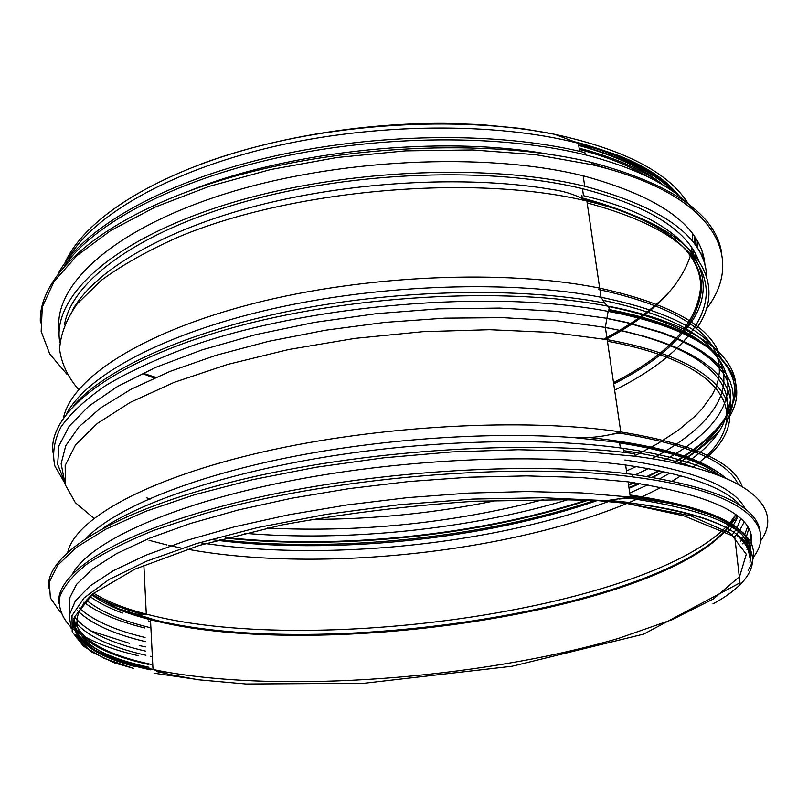 <?xml version="1.0" encoding="UTF-8"?>
<svg xmlns="http://www.w3.org/2000/svg" width="808" height="808" viewBox="0 0 808 808"><rect width="100%" height="100%" fill="white"/><g stroke="black" fill="none" stroke-linecap="round" stroke-linejoin="round"><path stroke-width="1.21" d="M694.476 210.706C674.508 187.092 638.098 168.468 585.245 154.823C501.909 134.148 381.578 134.673 277.195 157.823C172.75 181.053 93.9 223.766 64.408 265.923M702.808 258.742L702.808 253.813M610.121 169.468L591.688 163.782M548.329 154.177C441.936 134.946 290.648 150.318 190.304 190.537M585.245 154.823L584.911 152.601C498.556 131.048 372.397 132.573 265.711 158.126C158.934 183.739 82.275 229.492 58.519 273.033M702.011 256.833L702.182 251.864M706.667 276.74C705.424 238.007 664.772 207.848 584.709 186.244C486.002 162.105 333.462 169.832 221.341 205.989C108.898 242.107 51.641 298.142 59.832 342.441M698.415 260.045C686.517 229.512 647.865 205.717 582.457 188.678C491.809 166.549 354.803 171.054 246.642 201.202C138.279 231.381 71.649 281.336 64.559 324.432M704.95 265.236C702.182 226.998 661.59 197.182 583.174 175.801C485.396 151.53 334.795 158.762 223.17 194.476C111.231 230.169 52.823 286.082 59.196 330.826M706.101 309.333C746.885 257.338 714.12 193.627 591.82 164.67L535.643 154.681L472.66 149.955L405.495 150.864L337.138 157.489L270.741 169.529L209.282 186.345L155.298 207.05L110.706 230.573L76.76 255.782L53.974 281.618L42.289 307.111L41.168 331.452L49.742 353.985L66.943 374.256M721.766 253.611C716.07 214.534 672.64 184.133 591.486 162.418C489.426 137.481 333.785 144.794 217.221 181.467C100.333 218.13 37.32 275.892 40.4 322.826M704.394 263.256L703.98 258.429M685.659 329.664C726.554 281.487 697.344 222.513 583.477 195.677L582.457 188.678M696.445 328.624C729.998 281.739 696.961 226.553 586.881 201.051C576.629 195.263 565.59 191.496 553.743 189.749L540.148 187.597C453.036 175.235 340.128 182.962 248.521 208.02C156.893 233.199 93.092 272.791 72.397 310.302M150.308 656.258L152.358 656.662M760.156 532.058C757.328 505.717 714.777 486.487 632.502 474.387C528.482 460.752 365.873 471.327 243.713 500.748C121.22 530.149 55.409 571.862 58.782 603.303M746.966 549.713L748.067 547.42M749.269 544.299L750.369 539.764L750.602 534.058M74.457 616.938C86.638 631.614 110.403 643.027 145.753 651.167M753.49 557.065C778.276 524.614 740.805 490.436 632.876 476.922C516.13 461.499 326.392 477.669 202.515 514.231L154.207 530.22C126.331 541.481 103.717 552.914 86.375 564.509C72.144 576.013 63.165 587.113 59.439 597.799C58.55 608.131 62.186 617.686 70.336 626.463M73.205 628.937L74.457 629.917M74.79 630.179L79.174 633.27M84.133 636.31C97.98 644.077 115.948 650.521 138.037 655.631M748.4 552.733C764.075 520.534 723.978 496.91 628.099 481.851L580.235 477.488L526.665 475.892L469.024 477.215L409.272 481.487L349.5 488.567L291.819 498.203L238.188 510.01L190.314 523.513L149.5 538.209L116.675 553.571L92.314 569.105L76.558 584.346L69.185 598.93L69.771 612.535M74.387 621.1C86.476 635.795 110.332 647.188 145.955 655.278M734.825 536.653L738.805 531.624M739.734 530.28L744.057 522.18M718.403 475.225C697.577 463.489 665.832 454.53 623.18 448.329C545.824 437.431 435.219 439.815 333.371 455.722C231.512 471.71 146.298 499.637 103.444 527.897M83.86 602.202C97.808 612.777 118.059 621.362 144.612 627.947M150.904 627.826L148.521 627.24C120.584 620.332 99.778 611.222 86.082 599.9M623.513 450.611C651.975 454.843 675.468 460.459 693.981 467.468M740.764 518.726L736.967 527.897M736.179 529.24L732.371 534.674M740.542 541.592L743.491 537.037M744.41 535.33L747.501 526.907M745.37 509.303C734.916 486.982 694.759 470.549 624.887 460.005M79.144 607.97C92.738 620.342 114.716 630.169 145.087 637.482M760.459 541.118C785.497 506.98 746.683 470.751 635.25 456.257L634.876 453.722C528.099 439.209 361.782 449.995 237.138 480.639C112.14 511.272 45.278 554.894 48.601 587.931M139.521 645.622L145.541 646.875M635.25 456.257L580.134 451.228L518.191 449.713L451.712 451.935L383.376 457.853L316.019 467.256L252.399 479.71L194.97 494.617L145.723 511.312L106.03 529.068L76.669 547.188L57.833 565.045L49.278 582.093L50.389 597.93L60.307 612.232M91.001 630.977L129.492 643.32M742.714 543.824L745.168 539.663M746.107 537.704L748.663 528.998M740.774 505.939C724.948 487.497 686.558 473.862 625.624 465.034C533.947 452.541 395.082 459.196 280.82 482.75C166.387 506.323 89.627 542.794 72.508 573.821M77.457 610.525C90.718 623.635 113.332 633.987 145.288 641.582M728.149 531.725L732.503 526.361M733.341 525.17L738.138 516.393M726.018 478.286C707.485 462.388 672.004 450.45 619.564 442.451L574.044 437.613C486.588 431.209 373.013 439.481 278.275 459.58C183.517 479.77 114.049 509.707 86.83 537.623M89.87 596.395C98.354 602.647 109.232 608.202 122.513 613.04M148.197 620.877L150.581 621.473M148.793 664.499C107.141 655.369 82.022 641.936 73.447 624.2M630.018 494.961C716.969 508.06 756.844 528.765 749.652 557.096M748.43 552.824C750.117 526.877 710.687 507.879 630.149 495.819M73.892 618.433C78.608 638.855 104.101 654.116 150.369 664.226L152.762 664.752M579.306 149.44C607.202 156.863 630.301 166.094 648.602 177.144M695.94 238.814L696.153 246.339M695.425 253.662L695.072 255.591M694.759 257.116L694.345 258.863M695.577 260.56L695.961 259.136M696.405 257.287L696.668 256.086M697.748 248.793L697.94 242.238M662.994 185.002C642.956 169.933 614.989 157.651 579.114 148.147M149.046 540.3L166.973 544.966M168.498 545.319L180.861 547.965M187.214 549.177C321.382 573.912 522.352 551.379 641.017 497.324M642.441 496.668L661.54 487.184M672.478 481.002L680.871 475.771M693.022 467.216C754.096 422.978 736.229 365.024 607.454 341.218M93.688 593.213C107.1 601.576 124.634 608.545 146.288 614.13L152.884 615.767C318.322 656.328 651.894 608.091 728.947 523.948M729.856 522.887L735.815 514.544M738.088 484.093C727.311 461.206 687.719 444.208 619.292 433.088L617.736 432.866M201.162 542.865C323.705 561.873 492.314 544.744 608.535 501.485M629.735 493.031L647.996 484.739M660.075 478.589L670.024 473.023M683.184 464.772C756.611 418.15 744.673 352.965 604.051 327.291M212.029 539.663C330.058 555.389 484.78 539.663 597.243 500.536M629.048 488.325L640.047 483.497M652.894 477.346L663.833 471.62M677.68 463.529C702.405 448.188 718.746 431.916 726.725 414.706M727.17 413.635L729.715 405.586L730.705 397.546L730.058 389.547L727.735 381.629L723.695 373.851L717.868 366.256L710.252 358.893L700.809 351.823L689.547 345.097L676.468 338.754L661.611 332.866L626.725 322.655L606.838 318.433M225.351 538.047C338.734 550.339 480.386 535.623 588.093 500.263M628.594 485.255L634.573 482.709M648.056 476.579L659.752 470.751M674.165 462.772C695.819 450.076 712.02 436.572 722.776 422.251M727.21 415.504C752.258 375.084 715.292 330.482 608.949 310.262M226.947 537.633C339.461 549.561 479.356 535.037 586.315 500.223M628.503 484.649L633.442 482.548M647.016 476.417L658.833 470.569M673.317 462.6C697.233 448.672 714.525 433.795 725.17 417.978M727.21 414.666C752.006 374.306 715.09 329.816 609.182 309.565M244.289 533.27C346.824 541.956 469.286 529.301 567.469 499.829M635.431 474.771L648.471 468.579M663.449 460.661C755.339 412.131 759.045 336.976 608.343 306.454M267.064 528.058C360.732 532.593 452.844 523.099 543.39 499.596M626.503 470.973L636.239 466.549M651.965 458.691C709.727 428.22 739.956 388.749 715.171 353.702M711.818 349.399C694.062 328.28 657.783 311.918 602.98 300.313M146.884 497.92L150.349 499.001M311.524 519.372C374.195 519.362 436.179 513.009 497.476 500.293M635.159 455.651L658.419 443.249L678.558 430.038L695.153 416.15L701.99 409.01L712.464 394.405L715.989 387.002L718.312 379.568L719.373 372.124L719.14 364.701L717.565 357.348M715.949 352.945L713.262 347.612M712.454 346.258C697.496 321.655 659.439 302.727 598.263 289.476M614.635 390.143C669.367 362.964 705.94 327.755 706.273 292.072C705.687 254.096 665.984 224.361 587.153 202.879M613.726 383.921C669.953 355.56 699.284 323.109 701.697 286.587C700.223 249.076 660.59 219.796 582.81 198.738M613.525 382.588C669.388 354.268 698.455 321.897 700.718 285.497C699.122 248.117 659.621 218.928 582.235 197.94L580.265 197.475M143.662 374.064L154.237 378.043M605.828 339.39C651.803 315.191 679.982 287.315 690.365 255.782M690.739 254.389L691.295 252.015M691.426 251.379L692.012 248.036M692.597 241.552L692.335 233.552M663.206 185.133C643.875 168.902 615.706 155.661 578.71 145.41M688.719 204.545C669.812 173.104 625.119 149.682 554.641 134.279C466.873 116.544 346.299 121.947 248.298 148.935C150.217 176.013 83.275 220.887 65.004 262.842M200.132 164.388C270.135 138.158 361.378 122.705 445.673 123.372L481.083 124.604L522.079 128.563L554.641 134.279L578.397 143.279C495.314 121.907 374.084 122.836 270.842 147.258C167.519 171.751 92.294 216.14 67.963 258.913M718.241 351.308C706.121 323.846 666.6 302.798 599.667 288.143L586.881 201.051C473.912 173.659 291.627 189.425 178.8 236.875C147.995 250.5 122.119 265.014 101.172 280.416L77.225 303.808C66.226 319.483 60.358 334.724 59.63 349.521C61.64 363.863 67.983 377.215 78.639 389.567M720.534 357.5L720.08 356.015M714.09 347.602C695.87 325.765 658.187 308.989 601.041 297.263L599.667 288.143C506.586 269.104 365.297 274.831 253.328 303.576C141.158 332.341 71.76 378.568 63.489 417.817M721.413 358.469L717.272 351.692M731.644 406.242C750.036 367.105 710.04 325.281 607.646 306.101L604.737 303.071L601.041 297.263C512.474 279.932 381.396 284.002 272.215 308.858C162.913 333.775 87.072 375.498 66.812 413.343M604.737 303.071C520.564 286.84 398.294 289.234 291.728 310.636C185.103 332.118 104.091 369.741 73.185 406.06M729.957 415.847C753.803 375.457 715.363 331.179 608.131 311.373C609.555 308.828 609.394 307.07 607.646 306.101C505.252 286.284 347.198 295.193 229.29 328.674C111.06 362.136 48.339 412.585 52.843 452.187M219.402 539.643C336.148 553.177 484.214 537.754 594.769 500.415M628.947 487.628L638.976 483.336M652.177 477.235L663.439 471.539M677.7 463.529C695.193 453.096 709.111 442.097 719.443 430.523M729.967 413.959L732.452 405.848L733.361 397.738L732.624 389.678L730.19 381.709L725.998 373.882L720.009 366.236L712.202 358.833L702.546 351.722L691.052 344.966L677.72 338.603L662.57 332.704L627.079 322.493L606.869 318.291L608.131 311.373C493.132 289.133 309.03 304.333 189.739 346.612C157.055 358.772 129.098 371.7 105.898 385.416C85.668 399.324 70.68 413.201 60.913 427.068C54.096 440.703 52.096 453.712 54.904 466.095L64.993 483.386M726.857 420.483L729.371 415.373M726.251 423.786L729.301 415.635L730.725 407.484L730.452 399.364L728.422 391.325L724.584 383.426L718.878 375.71L711.282 368.226L701.768 361.055L690.335 354.227L676.993 347.814L661.762 341.865L644.693 336.441L625.867 331.613L605.364 327.412L606.869 318.291L556.187 311.312L499.485 308.08L438.744 308.848L376.245 313.676L314.433 322.402L255.702 334.643L202.212 349.844L155.762 367.347L117.645 386.406L88.658 406.293L69.124 426.301L58.923 445.844L57.641 464.388L64.6 481.538M707.101 457.278C755.207 414.322 728.978 361.59 607.222 339.643L605.364 327.412L556.894 320.806L502.808 317.645L444.844 318.15L385.062 322.372L325.624 330.199L268.69 341.309L216.251 355.237L169.983 371.417L131.169 389.193L100.647 407.909L78.831 426.937L65.761 445.713L61.135 463.741L64.448 480.639M742.138 486.406C733.543 461.934 693.092 443.774 620.766 431.937L607.222 339.643L551.965 332.452L489.618 329.704L422.877 331.684L354.833 338.39L288.729 349.511L227.644 364.438L174.174 382.366L130.31 402.364L97.283 423.473L75.599 444.784L65.175 465.499L65.397 484.972L75.376 502.687L93.98 518.292M729.806 525.675L730.472 524.958M731.432 523.887L737.522 515.888M574.044 437.613C590.133 438.32 605.707 436.431 620.766 431.937C525.22 417.635 378.508 425.361 262.6 452.005C146.46 478.649 75.447 519.029 67.862 551.915M92.385 594.335C105.737 602.384 122.927 609.121 143.955 614.555M748.107 570.327L751.591 563.863L753.43 557.429L753.561 551.056L751.915 544.784L748.42 538.653L743.027 532.714L735.714 526.998L726.442 521.544L715.201 516.423L686.851 507.293L669.812 503.384L630.331 497.082L581.679 492.91L527.129 491.537L468.448 493.102L407.646 497.627L346.945 504.96L288.537 514.827L234.461 526.826L186.446 540.471L145.834 555.227L113.534 570.559L90.011 585.972L75.316 601.021L69.215 615.312L71.195 628.563M75.003 634.704L85.517 644.4M85.971 644.713C100 654.227 120.2 661.883 146.571 667.681M154.863 673.327L205 680.629M712.909 603.93C785.639 564.691 762.924 513.686 606.515 500.657L543.006 497.738L472.64 499.081L398.98 504.737L325.957 514.433L257.429 527.614L196.809 543.481L146.723 561.126L108.868 579.599L83.982 598.021L72.003 615.635L72.205 631.836L83.477 646.218L104.444 658.459L133.663 668.418L114.342 662.863L91.395 651.793L76.72 637.876L74.245 617.292L93.072 593.708L134.976 569.115L199.162 545.45L281.941 524.947C344.511 513.514 408.818 505.606 474.851 501.233L563.57 499.768L606.515 500.657L630.331 497.082L628.099 481.851M93.183 593.617C55.297 627.452 87.496 655.409 153.005 669.448L158.964 670.701C279.578 694.011 480.528 678.851 618.514 638.381L672.074 619.696L713.646 598.799L739.593 576.579L746.279 554.237L730.533 533.33L690.547 515.746L626.806 503.435L596.082 500.445M91.779 594.769C105.444 604.97 125.008 613.282 150.49 619.706L156.409 621.15C323.372 661.914 667.317 610.111 730.371 524.877M731.159 523.705L735.785 514.524M737.553 503.859L737.482 502.546M720.433 476.003C701.596 461.479 668.004 450.45 619.635 442.925M92.132 594.567L118.2 608.575L155.782 620.201C322.453 660.914 664.449 609.788 730.169 524.745M730.987 523.594L735.886 514.595M738.159 504.243L738.179 503.212M725.109 477.902C703.536 458.288 657.833 444.794 588.022 437.401M749.996 560.681C758.025 532.028 717.635 511.181 628.826 498.152L626.139 497.829M72.892 625.352L73.781 627.776M74.477 629.291C84.214 645.935 109.029 658.591 148.935 667.267M156.439 671.579L164.115 673.044M749.955 562.418C755.975 532.502 709.212 511.797 609.676 500.304M73.053 622.534C75.144 641.633 96.061 656.389 135.805 666.792C94.233 656.025 73.457 640.421 73.488 619.968M157.025 671.206L160.034 671.802M749.43 556.035C748.935 548.986 744.936 542.249 737.441 535.815M628.331 502.374L609.212 500.364M74.588 616.332C72.023 640.623 97.374 658.47 150.642 669.862M692.618 256.641L693.173 254.672M693.436 253.641L694.001 251.167M695.001 244.693L695.274 237.764M675.387 193.243C656.126 172.528 623.806 155.934 578.427 143.46M696.041 240.067L696.062 239.017M679.164 196.132C659.944 173.316 625.442 155.257 575.65 141.945M694.718 259.368L695.183 257.803M695.597 256.247L695.971 254.692M697.142 247.824L697.516 241.471M675.326 193.193C655.49 173.215 623.271 157.227 578.69 145.218M583.174 175.801L584.709 186.244M591.486 162.418L591.82 164.67M750.369 539.764L751.42 539.754M632.502 474.387L632.876 476.922M623.18 448.329L623.766 452.359M625.624 465.034L626.897 473.7M619.564 442.451L620.362 447.935M143.864 565.186L146.288 614.13C137.441 614.767 130.3 613.767 124.897 611.151M619.201 432.421L619.292 433.088L613.525 434.058M581.851 195.294L582.235 197.94L580.639 197.657M143.561 373.437L155.803 377.356M603.93 339.057C636.583 321.837 660.631 303.465 676.054 283.921M691.719 255.54L692.345 253.47M692.577 252.651L693.254 249.945M694.345 243.804L694.819 237.067M680.296 197.031C667.57 182.861 663.913 180.588 656.116 174.902C646.067 168.013 634.179 161.802 620.463 156.277C610.03 152.247 596.93 148.642 595.496 148.399L578.649 144.996M578.397 143.279L579.578 151.318M626.624 502.172L626.806 503.435L684.386 516.009L734.745 536.764L739.997 582.841L643.673 634.108L512.201 666.236L364.206 683.265L246.046 684.023L198.132 679.76L168.337 674.215L153.005 669.448L150.49 619.706L144.662 617.777C143.258 617.261 127.654 612.464 118.2 608.575M628.705 497.375L628.826 498.152L619.191 499.001"/></g></svg>
